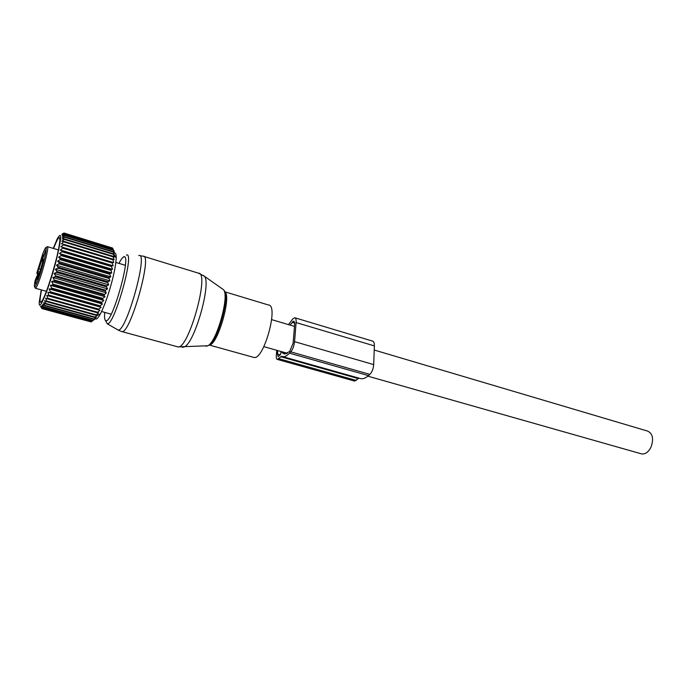 <?xml version="1.0" encoding="UTF-8"?>
<svg xmlns="http://www.w3.org/2000/svg" width="687" height="687" viewBox="0 0 687 687"><rect width="100%" height="100%" fill="white"/><g stroke="black" fill="none" stroke-linecap="round" stroke-linejoin="round"><path stroke-width="1.03" d="M228.428 292.894L268.48 305.002C279.059 304.839 263.842 360.151 254.018 357.472L253.932 357.455M374.235 350.035L647.583 431.084C652.719 433.488 653.878 438.821 651.036 447.091C648.494 452.072 645.376 454.347 641.684 453.927L640.997 453.729M37.527 276.672L35.355 283.697L37.527 276.672M39.511 266.779L41.28 259.978L39.511 266.779M43.092 257.573L45.522 250.42L43.092 257.573M40.061 273.228L39.545 274.388C39.125 274.216 39.657 271.915 41.117 267.475L41.864 266.247L40.061 273.228M39.236 273.435L38.163 273.125L37.613 271.743L38.91 268.84L40.361 269.261M36.188 277.84L35.037 280.957M38.06 276.93L38.017 273.993L36.231 277.685M37.682 276.818L37.098 279.489L38.712 275.702L43.401 259.463M38.91 268.84L43.504 254.851L42.611 260.21L43.118 259.385M39.15 273.795L37.115 272.267L36.858 273.28L37.673 274.474M112.239 247.947L63.994 233.005L61.882 234.233L64.277 233.254L62.139 234.774L64.535 234.207L62.277 235.744L64.595 235.495L62.268 237.152L64.509 237.23L62.122 238.973L64.346 238.904L64.286 239.394L61.847 241.197L64.003 241.386L61.426 243.791L63.522 244.254L63.402 244.898L60.885 246.736L62.903 247.466L62.757 248.17L60.216 249.982L62.156 250.978L61.976 251.751L59.426 253.503L61.289 254.765L61.091 255.581L58.532 257.239L60.31 258.759L60.095 259.617L57.536 261.154L59.237 262.915L59.005 263.799L56.463 265.191L58.086 267.174L57.837 268.076L55.321 269.295L56.866 271.494L56.6 272.395L54.127 273.417L55.595 275.796L55.321 276.689L52.89 277.496L54.29 280.03L54.015 280.906L51.637 281.472L52.968 284.143L52.693 284.985L50.383 285.303L51.654 288.085L51.379 288.875L49.138 288.944L50.357 291.786L50.091 292.533L47.918 292.327L48.837 295.891L46.75 295.427L47.884 298.321L47.643 298.931L45.634 298.192L46.75 301.069L46.518 301.602L44.595 300.605L45.694 303.431L45.479 303.869L43.65 302.623L44.732 305.372L42.792 304.229L43.71 307.123L42.044 305.406L43.135 307.913L41.418 306.153L42.525 308.497L40.911 306.454L41.959 308.592L40.533 306.308L41.778 308.308M95.124 318.107C95.974 320.142 97.717 318.759 100.362 313.95C104.845 305.14 109.001 293.177 112.831 278.055C114.909 269.416 116.026 262.717 116.18 257.969L114.145 254.559L113.321 251.708L114.454 253.039L113.2 250.042L114.282 251.614L112.531 248.033L64.277 233.254M114.145 254.559L113.295 253.786L64.346 238.904M57.536 261.154L110.813 276.844L109.843 274.311L110.04 273.469L111.723 272.997L110.925 269.527L112.513 269.313L111.526 266.556L111.68 265.792L113.183 265.835L112.179 263.009L112.299 262.305L113.716 262.614L112.78 259.119L114.119 259.695L113.054 256.835L113.106 256.268L114.377 257.101L113.295 253.786M116.18 257.969C116.249 253.778 115.485 252.258 113.887 253.417M53.294 248.411L57.141 239.05C62.122 230.162 61.778 237.453 56.102 260.948C48.88 289.236 37.922 315.144 39.348 301.37L41.254 289.88M112.625 248.162L64.338 233.374M112.934 248.814L64.509 233.992M113.003 249.037L64.535 234.207M113.2 250.042L64.595 235.186M113.243 250.351L64.595 235.495M113.321 251.708L64.544 236.835M113.329 252.103L64.509 237.23M113.269 254.276L64.286 239.394M113.106 256.268L64.003 241.386M113.054 256.835L63.908 241.953M112.78 259.119L63.522 244.254M112.685 259.763L63.402 244.898M113.716 262.614L60.885 246.736M112.299 262.305L62.903 247.466M112.179 263.009L62.757 248.17M113.183 265.835L60.216 249.982M111.68 265.792L62.156 250.978M111.526 266.556L61.976 251.751M112.513 269.313L59.426 253.503M110.925 269.527L61.289 254.765M110.744 270.334L61.091 255.581M111.723 272.997L58.532 257.239M110.04 273.469L60.31 258.759M109.843 274.311L60.095 259.617M100.362 313.95L97.365 315.376L95.965 315.316L98.645 312.963L97.202 312.74L99.873 310.292L98.507 309.794L98.782 309.141L101.144 307.295L99.847 306.531L100.13 305.809L102.44 304.006L101.204 302.976L103.746 300.477L102.569 299.18L102.852 298.364L105.042 296.741L103.926 295.195L106.313 292.851L105.24 291.073L105.506 290.197L107.541 288.866L106.511 286.865L106.76 285.981L108.709 284.839L107.704 282.632L107.945 281.747L109.808 280.811L109.044 277.557L59.237 262.915M97.365 315.376L95.029 317.076L45.694 303.431M42.414 308.566L91.079 321.911L95.381 318.742L93.698 319.266L96.386 317.214L94.789 317.506L95.029 317.076M90.778 321.834L42.036 308.626M110.813 276.844L109.044 277.557M41.555 289.966L40.928 293.194C39.219 303.31 40.078 304.994 43.504 298.227C48.279 288.497 57.004 259.291 59.194 245.663L59.821 241.051C60.078 234.671 58.009 237.152 53.586 248.496M109.808 280.811L56.463 265.191M108.821 278.424L59.005 263.799M107.945 281.747L58.086 267.174M107.704 282.632L57.837 268.076M108.709 284.839L55.321 269.295M106.76 285.981L56.866 271.494M106.511 286.865L56.6 272.395M107.541 288.866L54.127 273.417M105.506 290.197L55.595 275.796M105.24 291.073L55.321 276.689M106.313 292.851L52.89 277.496M104.201 294.345L54.29 280.03M103.926 295.195L54.015 280.906M105.042 296.741L51.637 281.472M102.852 298.364L52.968 284.143M102.569 299.18L52.693 284.985M103.746 300.477L50.383 285.303M101.496 302.203L51.654 288.085M101.204 302.976L51.379 288.875M102.44 304.006L49.138 288.944M100.13 305.809L50.357 291.786M99.847 306.531L50.091 292.533M101.144 307.295L47.918 292.327M98.782 309.141L49.095 295.212M98.507 309.794L48.837 295.891M99.873 310.292L46.75 295.427M97.477 312.156L47.884 298.321M97.202 312.74L47.643 298.931M96.214 314.809L46.75 301.069M95.965 315.316L46.518 301.602M94.789 317.506L45.479 303.869M93.921 318.931L44.732 305.372M93.698 319.266L44.543 305.715M92.908 320.357L43.874 306.866M92.711 320.597L43.71 307.123M92.006 321.336L43.135 307.913M91.835 321.482L42.998 308.077M91.225 321.86L42.525 308.497M58.395 249.905L47.558 246.693M46.373 291.314L35.363 288.239M276.767 350.301L276.32 355.273C276.122 357.824 276.483 359.207 277.402 359.438L354.415 381.019M281.541 356.244L277.402 359.438M280.648 356.725L358.322 378.597L354.672 381.087M358.322 378.597L359.138 378.176M282.039 351.796L282.099 352.646L286.178 353.805M281.009 351.504L280.571 354.518L278.141 356.647L277.462 354.045L277.78 350.585M295.041 317.832L372.552 341.104C373.822 341.439 374.432 343.036 374.381 345.905L373.694 364.599C373.324 368.825 372.053 372.088 369.881 374.389L368.481 375.617C365.733 378.005 363.234 379.026 360.976 378.7L359.782 378.357M288.488 324.616L292.894 318.802L294.783 317.746C295.857 318.021 296.303 319.627 296.106 322.555L374.381 345.905M373.694 364.599L294.56 341.662L296.106 322.555M294.56 341.662C294.027 345.99 292.765 349.382 290.781 351.847L369.881 374.389M368.481 375.617L289.519 353.17L290.781 351.847M289.519 353.17C287.037 355.746 284.839 356.914 282.924 356.69L281.653 356.27M289.923 325.045L293.847 321.044L294.689 324.109L293.126 343.182L289.656 351.546L284.409 353.994L282.099 352.646M143.806 256.397L198.466 273.168C210.188 271.854 188.478 349.855 177.89 346.892L177.71 346.875M141.23 255.865L143.222 256.217C152.78 254.113 130.341 333.942 122.003 331.589L121.487 331.478M203.275 275.393L204.262 276.157C211.699 282.297 195.082 342.032 184.571 346.798L182.45 347.39M138.731 255.564C149.036 250.781 126.15 333.135 118.009 329.975L107.129 323.714M206.048 346.239L207.869 345.759C216.809 341.911 229.836 294.946 223.447 289.656L222.433 288.944M126.399 255.075C135.373 250.686 114.274 326.359 107.224 323.732L104.853 319.352M224.22 291.073C230.214 297.231 216.826 343.354 208.47 345.355M118.98 263.379C120.972 259.463 122.587 257.307 123.815 256.929C132.033 252.953 112.479 323.053 105.987 320.743C104.664 320.52 104.252 317.738 104.75 312.396M224.426 291.7C232.378 294.07 217.573 345.999 209.243 344.934M39.58 272.009L37.733 271.477M38.163 273.125L37.553 274.439M42.628 258.913L41.881 258.698M41.332 261.051L42.886 261.507M36.969 272.602L42.766 253.872C45.9 245.886 46.914 245.414 45.823 252.438C43.968 261.558 41.289 270.996 37.776 280.751C34.565 288.78 33.646 288.866 35.011 281.009M37.115 272.267L37.613 271.743M46.115 247.38L47.394 246.65C49.43 245.362 43.556 269.407 38.755 281.79C37.192 285.895 36.102 288.051 35.501 288.257L34.548 286.874M278.793 358.691L356.261 380.426M286.874 353.53L282.013 352.148M277.462 354.045L280.27 354.835M292.653 321.714L294.654 322.306M294.723 323.113L292.087 322.332M117.812 329.932L121.264 331.409L177.89 346.892L207.869 345.759C217.831 341.765 230.6 295.702 223.447 289.656L204.262 276.157L198.466 273.168M224.46 291.795C230.738 294.294 216.027 345.278 209.363 344.857M123.334 257.144L123.961 256.543M209.157 344.994L254.018 357.472M224.426 291.683L227.809 292.714M263.851 346.634L287.329 353.298M367.846 376.158L641.684 453.927M271.683 319.635L294.5 326.402M39.039 274.293L38.06 274.01M43.152 260.373L42.611 260.21M42.783 258.123L42.199 257.951M282.924 356.69L360.976 378.7M211.51 341.98L212.189 342.169M224.984 295.539L225.602 295.728M101.59 311.512L111.182 314.191M115.828 262.434L125.369 265.302"/></g></svg>
